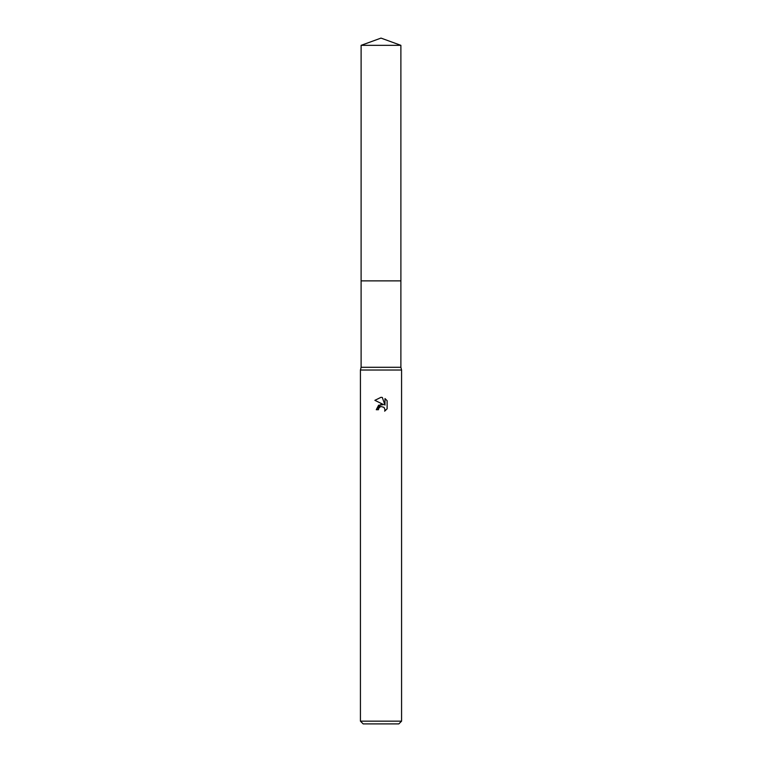 <?xml version="1.0" encoding="UTF-8"?>
<svg xmlns="http://www.w3.org/2000/svg" width="762" height="762" viewBox="0 0 762 762"><rect width="100%" height="100%" fill="white"/><g stroke="black" fill="none" stroke-linecap="round" stroke-linejoin="round"><path stroke-width="1.14" d="M361.112 45.339L400.888 45.339L381 38.1L361.112 45.339L361.102 280.873L400.888 280.873L400.888 367.284L401.574 370.027L401.574 721.157L360.426 721.157L363.169 723.9L398.831 723.9L401.574 721.157M400.888 45.339L400.898 280.873L361.102 280.873L361.112 367.284L400.888 367.284M361.112 367.284L360.426 370.027L401.574 370.027M380.495 406.651L378.781 408.232L378.428 409.727L376.266 409.727L381 404.317L383.619 404.632L374.885 400.326L381 397.316L382.324 397.459L384.991 405.136L384.991 398.564L387.115 400.707L387.115 408.823L384.658 411.175L385 409.708L384.038 407.384L381 406.498L384.038 407.384L385 409.708L384.658 411.175L387.115 408.823M378.428 409.727L378.647 408.518M383.619 404.632L378.581 405.251L376.266 409.727M387.115 400.707L384.991 398.564M382.324 397.459L381.19 397.326M381 397.316L374.885 400.326M360.426 370.027L360.426 721.157"/></g></svg>
